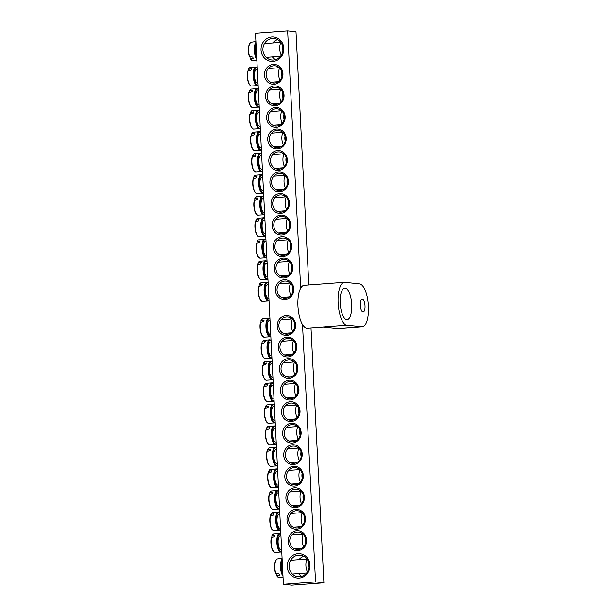 <?xml version="1.0" encoding="UTF-8"?>
<svg xmlns="http://www.w3.org/2000/svg" width="616" height="616" viewBox="0 0 616 616"><rect width="100%" height="100%" fill="white"/><g stroke="black" fill="none" stroke-linecap="round" stroke-linejoin="round"><path stroke-width="0.92" d="M298.236 549.441A8.639 8.046 96 0 1 296.889 549.418A8.639 8.046 96 0 1 289.751 540.702A8.639 8.046 96 0 1 297.359 532.216A8.639 8.046 96 0 1 298.706 532.239A8.639 8.046 96 0 1 305.844 540.956A8.639 8.046 96 0 1 298.236 549.441M297.828 550.681A9.933 9.248 -84 0 0 305.082 535.235A9.933 9.248 -84 0 0 289.073 536.42A9.933 9.248 -84 0 0 297.828 550.681M302.31 533.61A8.639 8.046 -84 0 0 301.001 534.334M299.992 548.263A8.639 8.046 -84 0 0 300.7 548.833M300.67 288.149L287.626 30.8L255.478 33.187L283.399 584.315L315.546 581.928L302.51 324.578M296.735 529.159A9.933 9.248 -84 0 0 303.988 513.706A9.933 9.248 -84 0 0 287.98 514.899A9.933 9.248 -84 0 0 296.735 529.159M294.556 486.101A9.933 9.248 -84 0 0 301.809 470.647A9.933 9.248 -84 0 0 285.801 471.841A9.933 9.248 -84 0 0 294.556 486.101M292.377 443.043A9.933 9.248 -84 0 0 299.63 427.596A9.933 9.248 -84 0 0 283.622 428.782A9.933 9.248 -84 0 0 292.377 443.043M290.198 399.984A9.933 9.248 -84 0 0 297.451 384.538A9.933 9.248 -84 0 0 281.435 385.724A9.933 9.248 -84 0 0 290.198 399.984M288.011 356.926A9.933 9.248 -84 0 0 295.264 341.48A9.933 9.248 -84 0 0 279.256 342.665A9.933 9.248 -84 0 0 288.011 356.926M273.196 64.434A9.933 9.248 -84 0 0 265.943 79.88A9.933 9.248 -84 0 0 281.951 78.686A9.933 9.248 -84 0 0 273.196 64.434M275.375 107.484A9.933 9.248 -84 0 0 268.122 122.938A9.933 9.248 -84 0 0 284.138 121.745A9.933 9.248 -84 0 0 275.375 107.484M277.562 150.543A9.933 9.248 -84 0 0 270.309 165.989A9.933 9.248 -84 0 0 286.317 164.803A9.933 9.248 -84 0 0 277.562 150.543M279.741 193.601A9.933 9.248 -84 0 0 272.488 209.047A9.933 9.248 -84 0 0 288.496 207.862A9.933 9.248 -84 0 0 279.741 193.601M281.92 236.66A9.933 9.248 -84 0 0 274.667 252.106A9.933 9.248 -84 0 0 290.675 250.92A9.933 9.248 -84 0 0 281.92 236.66M284.099 279.71A9.933 9.248 -84 0 0 276.846 295.164A9.933 9.248 -84 0 0 292.862 293.971A9.933 9.248 -84 0 0 284.099 279.71M271.81 37.014A12.235 11.396 -84 0 0 262.87 56.048A12.235 11.396 -84 0 0 282.598 54.585A12.235 11.396 -84 0 0 271.81 37.014M297.982 553.699A12.235 11.396 -84 0 0 289.05 572.726A12.235 11.396 -84 0 0 308.77 571.263A12.235 11.396 -84 0 0 297.982 553.699M283.014 258.189A9.933 9.248 -84 0 0 275.76 273.635A9.933 9.248 -84 0 0 291.768 272.449A9.933 9.248 -84 0 0 283.014 258.189M280.827 215.13A9.933 9.248 -84 0 0 273.581 230.577A9.933 9.248 -84 0 0 289.589 229.391A9.933 9.248 -84 0 0 280.827 215.13M278.648 172.072A9.933 9.248 -84 0 0 271.394 187.518A9.933 9.248 -84 0 0 287.41 186.332A9.933 9.248 -84 0 0 278.648 172.072M276.469 129.014A9.933 9.248 -84 0 0 269.215 144.467A9.933 9.248 -84 0 0 285.223 143.274A9.933 9.248 -84 0 0 276.469 129.014M274.289 85.955A9.933 9.248 -84 0 0 267.036 101.409A9.933 9.248 -84 0 0 283.044 100.216A9.933 9.248 -84 0 0 274.289 85.955M286.925 335.404A9.933 9.248 -84 0 0 294.179 319.95A9.933 9.248 -84 0 0 278.163 321.144A9.933 9.248 -84 0 0 286.925 335.404M289.104 378.455A9.933 9.248 -84 0 0 296.358 363.009A9.933 9.248 -84 0 0 280.349 364.195A9.933 9.248 -84 0 0 289.104 378.455M291.283 421.513A9.933 9.248 -84 0 0 298.537 406.067A9.933 9.248 -84 0 0 282.528 407.253A9.933 9.248 -84 0 0 291.283 421.513M293.47 464.572A9.933 9.248 -84 0 0 300.716 449.126A9.933 9.248 -84 0 0 284.707 450.311A9.933 9.248 -84 0 0 293.47 464.572M295.649 507.63A9.933 9.248 -84 0 0 302.903 492.176A9.933 9.248 -84 0 0 286.887 493.37A9.933 9.248 -84 0 0 295.649 507.63M287.626 30.8L295.988 31.686L308.816 284.923M311.003 328.074L323.908 582.813L291.753 585.2L283.399 584.315M297.143 527.912A8.639 8.046 96 0 1 295.796 527.897A8.639 8.046 96 0 1 288.658 519.18A8.639 8.046 96 0 1 296.273 510.695A8.639 8.046 96 0 1 297.62 510.71A8.639 8.046 96 0 1 304.751 519.427A8.639 8.046 96 0 1 297.143 527.912M301.224 512.088A8.639 8.046 -84 0 0 299.907 512.805M298.899 526.742A8.639 8.046 -84 0 0 299.607 527.304M296.05 506.383A8.639 8.046 96 0 1 294.702 506.367A8.639 8.046 96 0 1 287.572 497.651A8.639 8.046 96 0 1 295.18 489.166A8.639 8.046 96 0 1 296.527 489.181A8.639 8.046 96 0 1 303.665 497.897A8.639 8.046 96 0 1 296.05 506.383M300.131 490.559A8.639 8.046 -84 0 0 298.822 491.275M297.805 505.212A8.639 8.046 -84 0 0 298.521 505.775M294.964 484.854A8.639 8.046 96 0 1 293.616 484.838A8.639 8.046 96 0 1 286.478 476.122A8.639 8.046 96 0 1 294.086 467.636A8.639 8.046 96 0 1 295.434 467.66A8.639 8.046 96 0 1 302.572 476.368A8.639 8.046 96 0 1 294.964 484.854M299.045 469.03A8.639 8.046 -84 0 0 297.728 469.746M296.72 483.683A8.639 8.046 -84 0 0 297.428 484.253M293.87 463.332A8.639 8.046 96 0 1 292.523 463.309A8.639 8.046 96 0 1 285.385 454.593A8.639 8.046 96 0 1 293 446.107A8.639 8.046 96 0 1 294.348 446.13A8.639 8.046 96 0 1 301.478 454.847A8.639 8.046 96 0 1 293.87 463.332M297.952 447.501A8.639 8.046 -84 0 0 296.635 448.217M295.626 462.154A8.639 8.046 -84 0 0 296.335 462.724M292.777 441.803A8.639 8.046 96 0 1 291.437 441.78A8.639 8.046 96 0 1 284.299 433.063A8.639 8.046 96 0 1 291.907 424.578A8.639 8.046 96 0 1 293.255 424.601A8.639 8.046 96 0 1 300.392 433.317A8.639 8.046 96 0 1 292.777 441.803M296.858 425.972A8.639 8.046 -84 0 0 295.549 426.688M294.54 440.625A8.639 8.046 -84 0 0 295.249 441.195M291.691 420.274A8.639 8.046 96 0 1 290.344 420.251A8.639 8.046 96 0 1 283.206 411.534A8.639 8.046 96 0 1 290.821 403.049A8.639 8.046 96 0 1 292.161 403.072A8.639 8.046 96 0 1 299.299 411.788A8.639 8.046 96 0 1 291.691 420.274M295.772 404.442A8.639 8.046 -84 0 0 294.456 405.159M293.447 419.096A8.639 8.046 -84 0 0 294.155 419.665M290.598 398.745A8.639 8.046 96 0 1 289.25 398.721A8.639 8.046 96 0 1 282.12 390.005A8.639 8.046 96 0 1 289.728 381.52A8.639 8.046 96 0 1 291.075 381.543A8.639 8.046 96 0 1 298.213 390.259A8.639 8.046 96 0 1 290.598 398.745M294.679 382.913A8.639 8.046 -84 0 0 293.362 383.637M292.354 397.566A8.639 8.046 -84 0 0 293.062 398.136M289.512 377.215A8.639 8.046 96 0 1 288.165 377.192A8.639 8.046 96 0 1 281.027 368.476A8.639 8.046 96 0 1 288.635 359.99A8.639 8.046 96 0 1 289.982 360.014A8.639 8.046 96 0 1 297.12 368.73A8.639 8.046 96 0 1 289.512 377.215M293.586 361.384A8.639 8.046 -84 0 0 292.277 362.108M291.268 376.037A8.639 8.046 -84 0 0 291.976 376.607M288.419 355.686A8.639 8.046 96 0 1 287.071 355.663A8.639 8.046 96 0 1 279.934 346.947A8.639 8.046 96 0 1 287.549 338.461A8.639 8.046 96 0 1 288.896 338.484A8.639 8.046 96 0 1 296.026 347.201A8.639 8.046 96 0 1 288.419 355.686M292.5 339.855A8.639 8.046 -84 0 0 291.183 340.579M290.175 354.508A8.639 8.046 -84 0 0 290.883 355.078M287.325 334.157A8.639 8.046 96 0 1 285.978 334.134A8.639 8.046 96 0 1 278.848 325.425A8.639 8.046 96 0 1 286.455 316.94A8.639 8.046 96 0 1 287.803 316.955A8.639 8.046 96 0 1 294.941 325.671A8.639 8.046 96 0 1 287.325 334.157M291.406 318.333A8.639 8.046 -84 0 0 290.098 319.05M289.081 332.986A8.639 8.046 -84 0 0 289.797 333.549M273.735 65.773A8.639 8.046 96 0 1 275.075 65.789A8.639 8.046 96 0 1 282.213 74.505A8.639 8.046 96 0 1 274.605 82.991A8.639 8.046 96 0 1 273.258 82.975A8.639 8.046 96 0 1 266.12 74.259A8.639 8.046 96 0 1 273.735 65.773M278.686 67.167A8.639 8.046 -84 0 0 277.369 67.883M276.361 81.82A8.639 8.046 -84 0 0 277.069 82.39M274.821 87.303A8.639 8.046 96 0 1 276.168 87.318A8.639 8.046 96 0 1 283.306 96.034A8.639 8.046 96 0 1 275.699 104.52A8.639 8.046 96 0 1 274.351 104.504A8.639 8.046 96 0 1 267.213 95.788A8.639 8.046 96 0 1 274.821 87.303M279.772 88.696A8.639 8.046 -84 0 0 278.463 89.412M277.454 103.349A8.639 8.046 -84 0 0 278.163 103.911M275.914 108.832A8.639 8.046 96 0 1 277.262 108.847A8.639 8.046 96 0 1 284.392 117.564A8.639 8.046 96 0 1 276.784 126.049A8.639 8.046 96 0 1 275.437 126.034A8.639 8.046 96 0 1 268.306 117.317A8.639 8.046 96 0 1 275.914 108.832M280.865 110.226A8.639 8.046 -84 0 0 279.548 110.942M278.54 124.879A8.639 8.046 -84 0 0 279.248 125.441M277 130.353A8.639 8.046 96 0 1 278.347 130.376A8.639 8.046 96 0 1 285.485 139.093A8.639 8.046 96 0 1 277.878 147.578A8.639 8.046 96 0 1 276.53 147.555A8.639 8.046 96 0 1 269.392 138.839A8.639 8.046 96 0 1 277 130.353M281.959 131.747A8.639 8.046 -84 0 0 280.642 132.471M279.633 146.4A8.639 8.046 -84 0 0 280.342 146.97M278.093 151.882A8.639 8.046 96 0 1 279.441 151.906A8.639 8.046 96 0 1 286.579 160.622A8.639 8.046 96 0 1 278.963 169.107A8.639 8.046 96 0 1 277.624 169.084A8.639 8.046 96 0 1 270.486 160.368A8.639 8.046 96 0 1 278.093 151.882M283.044 153.276A8.639 8.046 -84 0 0 281.735 154M280.727 167.929A8.639 8.046 -84 0 0 281.435 168.499M279.187 173.412A8.639 8.046 96 0 1 280.534 173.435A8.639 8.046 96 0 1 287.664 182.151A8.639 8.046 96 0 1 280.057 190.637A8.639 8.046 96 0 1 278.709 190.614A8.639 8.046 96 0 1 271.571 181.897A8.639 8.046 96 0 1 279.187 173.412M284.138 174.805A8.639 8.046 -84 0 0 282.821 175.529M281.812 189.459A8.639 8.046 -84 0 0 282.521 190.028M280.272 194.941A8.639 8.046 96 0 1 281.62 194.964A8.639 8.046 96 0 1 288.758 203.68A8.639 8.046 96 0 1 281.15 212.166A8.639 8.046 96 0 1 279.803 212.143A8.639 8.046 96 0 1 272.665 203.426A8.639 8.046 96 0 1 280.272 194.941M285.223 196.335A8.639 8.046 -84 0 0 283.914 197.051M282.906 210.988A8.639 8.046 -84 0 0 283.614 211.558M281.366 216.47A8.639 8.046 96 0 1 282.713 216.493A8.639 8.046 96 0 1 289.851 225.21A8.639 8.046 96 0 1 282.236 233.695A8.639 8.046 96 0 1 280.888 233.672A8.639 8.046 96 0 1 273.758 224.956A8.639 8.046 96 0 1 281.366 216.47M286.317 217.864A8.639 8.046 -84 0 0 285.008 218.58M283.991 232.517A8.639 8.046 -84 0 0 284.707 233.087M282.459 237.999A8.639 8.046 96 0 1 283.807 238.022A8.639 8.046 96 0 1 290.937 246.739A8.639 8.046 96 0 1 283.329 255.224A8.639 8.046 96 0 1 281.982 255.201A8.639 8.046 96 0 1 274.844 246.485A8.639 8.046 96 0 1 282.459 237.999M287.41 239.393A8.639 8.046 -84 0 0 286.094 240.109M285.085 254.046A8.639 8.046 -84 0 0 285.793 254.616M283.545 259.529A8.639 8.046 96 0 1 284.892 259.552A8.639 8.046 96 0 1 292.03 268.26A8.639 8.046 96 0 1 284.423 276.753A8.639 8.046 96 0 1 283.075 276.73A8.639 8.046 96 0 1 275.937 268.014A8.639 8.046 96 0 1 283.545 259.529M288.496 260.922A8.639 8.046 -84 0 0 287.187 261.638M286.178 275.575A8.639 8.046 -84 0 0 286.887 276.145M284.638 281.058A8.639 8.046 96 0 1 285.986 281.073A8.639 8.046 96 0 1 293.124 289.79A8.639 8.046 96 0 1 285.508 298.275A8.639 8.046 96 0 1 284.161 298.26A8.639 8.046 96 0 1 277.031 289.543A8.639 8.046 96 0 1 284.638 281.058M289.589 282.451A8.639 8.046 -84 0 0 288.28 283.168M287.264 297.105A8.639 8.046 -84 0 0 287.98 297.667M303.834 556.348A10.795 10.056 -84 0 0 298.899 559.698M298.567 573.581A10.795 10.056 -84 0 0 301.717 576.337M298.575 555.185A10.795 10.056 96 0 1 300.262 555.216A10.795 10.056 96 0 1 309.178 566.112A10.795 10.056 96 0 1 299.669 576.715A10.795 10.056 96 0 1 297.982 576.692A10.795 10.056 96 0 1 289.066 565.796A10.795 10.056 96 0 1 298.575 555.185M272.403 38.508A10.795 10.056 96 0 1 274.089 38.531A10.795 10.056 96 0 1 283.006 49.426A10.795 10.056 96 0 1 273.496 60.037A10.795 10.056 96 0 1 271.81 60.006A10.795 10.056 96 0 1 262.893 49.118A10.795 10.056 96 0 1 272.403 38.508M277.662 39.663A10.795 10.056 -84 0 0 272.726 43.02M272.395 56.903A10.795 10.056 -84 0 0 275.545 59.652M323.908 582.813L315.546 581.928M282.297 562.585A6.907 2.487 85.8 0 0 282.274 562.654A6.907 2.487 85.8 0 0 282.798 572.472M276.184 559.852A8.909 3.203 85.8 0 0 275.506 573.203L278.925 573.758A9.717 3.496 85.8 0 0 279.202 574.52A9.717 3.496 85.8 0 0 279.495 575.205L276.276 575.128A28.775 16.74 152.8 0 1 276.214 573.542M283.052 577.485L278.524 577.4A9.286 3.342 -94.2 0 1 276.546 575.336L276.276 575.128M275.506 573.203L275.799 573.457A9.286 3.342 -94.2 0 1 277.154 558.989L282.074 558.258M307.192 559.382A6.907 2.487 85.8 0 0 306.383 560.86A6.907 2.487 85.8 0 0 307.492 571.81M309.086 567.313A4.605 1.655 -94.2 0 1 308.955 563.509M256.125 45.9A6.907 2.487 85.8 0 0 256.626 55.794M250.011 43.174A8.909 3.203 85.8 0 0 249.334 56.518L252.745 57.08A9.717 3.496 85.8 0 0 253.322 58.52L250.104 58.451A28.775 16.74 152.8 0 1 250.034 56.864M249.334 56.518L249.619 56.78A9.286 3.342 -94.2 0 1 250.982 42.304L255.902 41.58M256.88 60.799L252.352 60.714A9.286 3.342 -94.2 0 1 250.373 58.659L250.104 58.451M281.019 42.704A6.907 2.487 85.8 0 0 279.702 48.464A6.907 2.487 85.8 0 0 281.312 55.132M282.913 50.627A4.605 1.655 -94.2 0 1 282.783 46.824M268.214 284.654L267.375 284.723A6.907 2.487 85.8 0 0 265.411 288.935A6.907 2.487 85.8 0 0 266.358 296.296A6.907 2.487 85.8 0 0 268.399 298.506L268.915 298.467M259.205 286.055A28.775 19.204 23.8 0 1 259.144 284.746L262.331 284.084A9.717 3.496 85.8 0 0 261.892 285.424L258.566 286.532A8.909 3.203 85.8 0 0 261.03 300.585M259.144 284.746L259.39 284.461A9.286 3.342 -94.2 0 1 260.745 282.883L267.151 282.367A9.325 3.357 85.8 0 0 264.202 287.587A9.325 3.357 85.8 0 0 265.427 297.959A9.325 3.357 85.8 0 0 268.522 300.862L269.023 300.585M268.522 300.862L262.116 301.293A9.286 3.342 -94.2 0 1 258.943 295.688A9.286 3.342 -94.2 0 1 258.82 286.201L258.566 286.532M290.683 283.391A6.907 2.487 85.8 0 0 290.475 294.502A6.907 2.487 85.8 0 0 290.945 295.48M292.823 291.869A4.605 1.655 -94.2 0 1 292.677 286.71M267.128 263.132L266.281 263.194A6.907 2.487 85.8 0 0 264.326 267.406A6.907 2.487 85.8 0 0 265.265 274.767A6.907 2.487 85.8 0 0 267.305 276.977L267.821 276.938M258.112 264.526A28.775 19.204 23.8 0 1 258.058 263.217L261.238 262.555A9.717 3.496 85.8 0 0 260.807 263.894L257.473 265.003A8.909 3.203 85.8 0 0 259.937 279.056M258.058 263.217L258.296 262.932A9.286 3.342 -94.2 0 1 259.659 261.353L266.058 260.838A9.325 3.357 85.8 0 0 263.109 266.066A9.325 3.357 85.8 0 0 264.341 276.43A9.325 3.357 85.8 0 0 267.429 279.333L267.929 279.056M267.429 279.333L261.022 279.772A9.286 3.342 -94.2 0 1 257.858 274.159A9.286 3.342 -94.2 0 1 257.734 264.672L257.473 265.003M289.597 261.862A6.907 2.487 85.8 0 0 289.381 272.973A6.907 2.487 85.8 0 0 289.851 273.951M291.738 270.339A4.605 1.655 -94.2 0 1 291.584 265.18M266.035 241.603L265.188 241.665A6.907 2.487 85.8 0 0 263.232 245.876A6.907 2.487 85.8 0 0 264.179 253.238A6.907 2.487 85.8 0 0 266.212 255.448L266.736 255.409M257.018 242.997A28.775 19.204 23.8 0 1 256.964 241.688L260.152 241.033A9.717 3.496 85.8 0 0 259.713 242.365L256.379 243.474A8.909 3.203 85.8 0 0 258.843 257.526M256.964 241.688L257.211 241.403A9.286 3.342 -94.2 0 1 258.566 239.832L264.965 239.316A9.325 3.357 85.8 0 0 262.016 244.537A9.325 3.357 85.8 0 0 263.248 254.901A9.325 3.357 85.8 0 0 266.343 257.804L266.844 257.526M266.343 257.804L259.937 258.243A9.286 3.342 -94.2 0 1 256.764 252.629A9.286 3.342 -94.2 0 1 256.641 243.143L256.379 243.474M288.504 240.332A6.907 2.487 85.8 0 0 288.288 251.451A6.907 2.487 85.8 0 0 288.758 252.421M290.644 248.81A4.605 1.655 -94.2 0 1 290.498 243.651M264.942 220.074L264.102 220.135A6.907 2.487 85.8 0 0 262.147 224.347A6.907 2.487 85.8 0 0 263.086 231.708A6.907 2.487 85.8 0 0 265.126 233.918L265.642 233.88M255.933 221.467A28.775 19.204 23.8 0 1 255.871 220.166L259.059 219.504A9.717 3.496 85.8 0 0 258.62 220.836L255.294 221.945A8.909 3.203 85.8 0 0 257.757 235.997M255.871 220.166L256.117 219.874A9.286 3.342 -94.2 0 1 257.473 218.303L263.879 217.787A9.325 3.357 85.8 0 0 260.93 223.007A9.325 3.357 85.8 0 0 262.154 233.372A9.325 3.357 85.8 0 0 265.25 236.275L265.75 235.997M265.25 236.275L258.843 236.713A9.286 3.342 -94.2 0 1 255.671 231.1A9.286 3.342 -94.2 0 1 255.548 221.614L255.294 221.945M287.41 218.803A6.907 2.487 85.8 0 0 287.202 229.922A6.907 2.487 85.8 0 0 287.672 230.9M289.551 227.281A4.605 1.655 -94.2 0 1 289.405 222.122M263.856 198.545L263.009 198.606A6.907 2.487 85.8 0 0 261.053 202.826A6.907 2.487 85.8 0 0 261.993 210.179A6.907 2.487 85.8 0 0 264.033 212.389L264.557 212.351M254.839 199.946A28.775 19.204 23.8 0 1 254.785 198.637L257.965 197.975A9.717 3.496 85.8 0 0 257.534 199.307L254.2 200.416A8.909 3.203 85.8 0 0 256.664 214.468M254.785 198.637L255.024 198.352A9.286 3.342 -94.2 0 1 256.387 196.774L262.786 196.258A9.325 3.357 85.8 0 0 259.837 201.478A9.325 3.357 85.8 0 0 261.069 211.842A9.325 3.357 85.8 0 0 264.156 214.745L264.664 214.476M264.156 214.745L257.75 215.184A9.286 3.342 -94.2 0 1 254.585 209.571A9.286 3.342 -94.2 0 1 254.462 200.085L254.2 200.416M286.325 197.274A6.907 2.487 85.8 0 0 286.109 208.393A6.907 2.487 85.8 0 0 286.579 209.371M288.465 205.752A4.605 1.655 -94.2 0 1 288.311 200.6M262.762 177.015L261.923 177.077A6.907 2.487 85.8 0 0 259.96 181.297A6.907 2.487 85.8 0 0 260.907 188.65A6.907 2.487 85.8 0 0 262.94 190.86L263.463 190.821M253.746 178.417A28.775 19.204 23.8 0 1 253.692 177.108L256.88 176.446A9.717 3.496 85.8 0 0 256.441 177.778L253.107 178.886A8.909 3.203 85.8 0 0 255.571 192.939M253.692 177.108L253.938 176.823A9.286 3.342 -94.2 0 1 255.294 175.244L261.692 174.728A9.325 3.357 85.8 0 0 258.751 179.949A9.325 3.357 85.8 0 0 259.975 190.313A9.325 3.357 85.8 0 0 263.07 193.216L263.571 192.947M263.07 193.216L256.664 193.655A9.286 3.342 -94.2 0 1 253.492 188.042A9.286 3.342 -94.2 0 1 253.369 178.555L253.107 178.886M285.231 175.745A6.907 2.487 85.8 0 0 285.015 186.864A6.907 2.487 85.8 0 0 285.485 187.841M287.372 184.222A4.605 1.655 -94.2 0 1 287.225 179.071M261.669 155.486L260.83 155.548A6.907 2.487 85.8 0 0 258.874 159.767A6.907 2.487 85.8 0 0 259.813 167.129A6.907 2.487 85.8 0 0 261.854 169.331L262.37 169.292M252.66 156.888A28.775 19.204 23.8 0 1 252.599 155.579L255.786 154.916A9.717 3.496 85.8 0 0 255.347 156.256L252.021 157.365A8.909 3.203 85.8 0 0 254.485 171.41M252.599 155.579L252.845 155.294A9.286 3.342 -94.2 0 1 254.208 153.715L260.606 153.199A9.325 3.357 85.8 0 0 257.657 158.42A9.325 3.357 85.8 0 0 258.889 168.792A9.325 3.357 85.8 0 0 261.977 171.695L262.478 171.417M261.977 171.695L255.571 172.126A9.286 3.342 -94.2 0 1 252.398 166.513A9.286 3.342 -94.2 0 1 252.283 157.026L252.021 157.365M284.145 154.216A6.907 2.487 85.8 0 0 283.93 165.334A6.907 2.487 85.8 0 0 284.4 166.312M286.286 162.693A4.605 1.655 -94.2 0 1 286.132 157.542M260.583 133.957L259.736 134.019A6.907 2.487 85.8 0 0 257.781 138.238A6.907 2.487 85.8 0 0 258.728 145.599A6.907 2.487 85.8 0 0 260.76 147.802L261.284 147.763M251.567 135.358A28.775 19.204 23.8 0 1 251.513 134.049L254.693 133.387A9.717 3.496 85.8 0 0 254.262 134.727L250.928 135.836A8.909 3.203 85.8 0 0 253.392 149.881M251.513 134.049L251.751 133.764A9.286 3.342 -94.2 0 1 253.114 132.186L259.513 131.67A9.325 3.357 85.8 0 0 256.564 136.891A9.325 3.357 85.8 0 0 257.796 147.263A9.325 3.357 85.8 0 0 260.891 150.165L261.392 149.888M260.891 150.165L254.477 150.597A9.286 3.342 -94.2 0 1 251.313 144.983A9.286 3.342 -94.2 0 1 251.189 135.497L250.928 135.836M283.052 132.686A6.907 2.487 85.8 0 0 282.836 143.805A6.907 2.487 85.8 0 0 283.306 144.783M285.193 141.164A4.605 1.655 -94.2 0 1 285.046 136.013M259.49 112.428L258.651 112.489A6.907 2.487 85.8 0 0 256.687 116.709A6.907 2.487 85.8 0 0 257.634 124.07A6.907 2.487 85.8 0 0 259.675 126.28L260.191 126.241M250.481 113.829A28.775 19.204 23.8 0 1 250.419 112.52L253.607 111.858A9.717 3.496 85.8 0 0 253.168 113.198L249.842 114.306A8.909 3.203 85.8 0 0 252.306 128.351M250.419 112.52L250.666 112.235A9.286 3.342 -94.2 0 1 252.021 110.657L258.427 110.141A9.325 3.357 85.8 0 0 255.478 115.361A9.325 3.357 85.8 0 0 256.703 125.733A9.325 3.357 85.8 0 0 259.798 128.636L260.298 128.359M259.798 128.636L253.392 129.067A9.286 3.342 -94.2 0 1 250.219 123.454A9.286 3.342 -94.2 0 1 250.096 113.975L249.842 114.306M281.959 111.165A6.907 2.487 85.8 0 0 281.751 122.276A6.907 2.487 85.8 0 0 282.213 123.254M284.099 119.643A4.605 1.655 -94.2 0 1 283.953 114.484M258.404 90.898L257.557 90.968A6.907 2.487 85.8 0 0 255.601 95.18A6.907 2.487 85.8 0 0 256.541 102.541A6.907 2.487 85.8 0 0 258.581 104.751L259.097 104.712M249.388 92.3A28.775 19.204 23.8 0 1 249.326 90.991L252.514 90.329A9.717 3.496 85.8 0 0 252.083 91.668L248.749 92.777A8.909 3.203 85.8 0 0 251.213 106.83M249.326 90.991L249.572 90.706A9.286 3.342 -94.2 0 1 250.935 89.127L257.334 88.612A9.325 3.357 85.8 0 0 254.385 93.832A9.325 3.357 85.8 0 0 255.617 104.204A9.325 3.357 85.8 0 0 258.705 107.107L259.205 106.83M258.705 107.107L252.298 107.538A9.286 3.342 -94.2 0 1 249.134 101.933A9.286 3.342 -94.2 0 1 249.01 92.446L248.749 92.777M280.873 89.636A6.907 2.487 85.8 0 0 280.657 100.747A6.907 2.487 85.8 0 0 281.127 101.725M283.014 98.113A4.605 1.655 -94.2 0 1 282.86 92.954M257.311 69.377L256.464 69.439A6.907 2.487 85.8 0 0 254.508 73.651A6.907 2.487 85.8 0 0 255.455 81.012A6.907 2.487 85.8 0 0 257.488 83.222L258.012 83.183M248.294 70.771A28.775 19.204 23.8 0 1 248.24 69.462L251.428 68.799A9.717 3.496 85.8 0 0 250.989 70.139L247.655 71.248A8.909 3.203 85.8 0 0 250.119 85.301M248.24 69.462L248.487 69.177A9.286 3.342 -94.2 0 1 249.842 67.598L256.241 67.082A9.325 3.357 85.8 0 0 253.291 72.303A9.325 3.357 85.8 0 0 254.524 82.675A9.325 3.357 85.8 0 0 257.619 85.578L258.119 85.301M257.619 85.578L251.213 86.009A9.286 3.342 -94.2 0 1 248.04 80.403A9.286 3.342 -94.2 0 1 247.917 70.917L247.655 71.248M279.78 68.106A6.907 2.487 85.8 0 0 279.564 79.218A6.907 2.487 85.8 0 0 280.034 80.196M281.92 76.584A4.605 1.655 -94.2 0 1 281.774 71.425M270.031 320.536L269.192 320.597A6.907 2.487 85.8 0 0 267.236 324.817A6.907 2.487 85.8 0 0 268.176 332.178A6.907 2.487 85.8 0 0 270.216 334.38L270.732 334.342M261.022 321.937A28.775 19.204 23.8 0 1 260.961 320.628L264.149 319.966A9.717 3.496 85.8 0 0 263.71 321.306L260.383 322.414A8.909 3.203 85.8 0 0 262.847 336.459M260.961 320.628L261.207 320.343A9.286 3.342 -94.2 0 1 262.562 318.765L268.969 318.249A9.325 3.357 85.8 0 0 266.02 323.469A9.325 3.357 85.8 0 0 267.244 333.841A9.325 3.357 85.8 0 0 270.339 336.744L270.84 336.467M270.339 336.744L263.933 337.175A9.286 3.342 -94.2 0 1 260.76 331.562A9.286 3.342 -94.2 0 1 260.637 322.083L260.383 322.414M292.5 319.273A6.907 2.487 85.8 0 0 292.292 330.384A6.907 2.487 85.8 0 0 292.762 331.362M294.64 327.75A4.605 1.655 -94.2 0 1 294.494 322.591M271.125 342.065L270.278 342.126A6.907 2.487 85.8 0 0 268.322 346.346A6.907 2.487 85.8 0 0 269.269 353.707A6.907 2.487 85.8 0 0 271.302 355.909L271.825 355.871M262.108 343.466A28.775 19.204 23.8 0 1 262.054 342.157L265.242 341.495A9.717 3.496 85.8 0 0 264.803 342.835L261.469 343.944A8.909 3.203 85.8 0 0 263.933 357.988M262.054 342.157L262.3 341.872A9.286 3.342 -94.2 0 1 263.656 340.294L270.054 339.778A9.325 3.357 85.8 0 0 267.105 344.999A9.325 3.357 85.8 0 0 268.337 355.37A9.325 3.357 85.8 0 0 271.433 358.273L271.933 357.996M271.433 358.273L265.026 358.705A9.286 3.342 -94.2 0 1 261.854 353.091A9.286 3.342 -94.2 0 1 261.731 343.605L261.469 343.944M293.593 340.794A6.907 2.487 85.8 0 0 293.378 351.913A6.907 2.487 85.8 0 0 293.847 352.891M295.734 349.272A4.605 1.655 -94.2 0 1 295.588 344.121M272.218 363.594L271.371 363.656A6.907 2.487 85.8 0 0 269.415 367.875A6.907 2.487 85.8 0 0 270.355 375.229A6.907 2.487 85.8 0 0 272.395 377.439L272.911 377.4M263.201 364.995A28.775 19.204 23.8 0 1 263.14 363.686L266.328 363.024A9.717 3.496 85.8 0 0 265.896 364.364L262.562 365.465A8.909 3.203 85.8 0 0 265.026 379.518M263.14 363.686L263.386 363.401A9.286 3.342 -94.2 0 1 264.749 361.823L271.148 361.307A9.325 3.357 85.8 0 0 268.199 366.528A9.325 3.357 85.8 0 0 269.431 376.9A9.325 3.357 85.8 0 0 272.518 379.803L273.019 379.525M272.518 379.803L266.112 380.234A9.286 3.342 -94.2 0 1 262.947 374.62A9.286 3.342 -94.2 0 1 262.824 365.134L262.562 365.465M294.687 362.324A6.907 2.487 85.8 0 0 294.471 373.442A6.907 2.487 85.8 0 0 294.941 374.42M296.827 370.801A4.605 1.655 -94.2 0 1 296.673 365.65M273.304 385.123L272.465 385.185A6.907 2.487 85.8 0 0 270.501 389.404A6.907 2.487 85.8 0 0 271.448 396.758A6.907 2.487 85.8 0 0 273.489 398.968L274.005 398.929M264.295 386.525A28.775 19.204 23.8 0 1 264.233 385.216L267.421 384.553A9.717 3.496 85.8 0 0 266.982 385.885L263.656 386.994A8.909 3.203 85.8 0 0 266.12 401.047M264.233 385.216L264.48 384.931A9.286 3.342 -94.2 0 1 265.835 383.352L272.241 382.836A9.325 3.357 85.8 0 0 269.292 388.057A9.325 3.357 85.8 0 0 270.516 398.421A9.325 3.357 85.8 0 0 273.612 401.324L274.112 401.055M273.612 401.324L267.205 401.763A9.286 3.342 -94.2 0 1 264.033 396.15A9.286 3.342 -94.2 0 1 263.91 386.663L263.656 386.994M295.772 383.853A6.907 2.487 85.8 0 0 295.565 394.972A6.907 2.487 85.8 0 0 296.034 395.949M297.913 392.33A4.605 1.655 -94.2 0 1 297.767 387.179M274.397 406.652L273.55 406.714A6.907 2.487 85.8 0 0 271.594 410.934A6.907 2.487 85.8 0 0 272.541 418.287A6.907 2.487 85.8 0 0 274.574 420.497L275.098 420.458M265.38 408.046A28.775 19.204 23.8 0 1 265.327 406.745L268.507 406.083A9.717 3.496 85.8 0 0 268.075 407.415L264.741 408.523A8.909 3.203 85.8 0 0 267.205 422.576M265.327 406.745L265.565 406.46A9.286 3.342 -94.2 0 1 266.928 404.881L273.327 404.365A9.325 3.357 85.8 0 0 270.378 409.586A9.325 3.357 85.8 0 0 271.61 419.95A9.325 3.357 85.8 0 0 274.705 422.853L275.206 422.576M274.705 422.853L268.299 423.292A9.286 3.342 -94.2 0 1 265.126 417.679A9.286 3.342 -94.2 0 1 265.003 408.192L264.741 408.523M296.866 405.382A6.907 2.487 85.8 0 0 296.65 416.501A6.907 2.487 85.8 0 0 297.12 417.479M299.006 413.86A4.605 1.655 -94.2 0 1 298.86 408.701M275.491 428.182L274.644 428.243A6.907 2.487 85.8 0 0 272.688 432.455A6.907 2.487 85.8 0 0 273.627 439.816A6.907 2.487 85.8 0 0 275.668 442.026L276.184 441.988M266.474 429.575A28.775 19.204 23.8 0 1 266.412 428.274L269.6 427.612A9.717 3.496 85.8 0 0 269.169 428.944L265.835 430.053A8.909 3.203 85.8 0 0 268.299 444.105M266.412 428.274L266.659 427.981A9.286 3.342 -94.2 0 1 268.022 426.411L274.42 425.895A9.325 3.357 85.8 0 0 271.471 431.115A9.325 3.357 85.8 0 0 272.703 441.48A9.325 3.357 85.8 0 0 275.791 444.382L276.291 444.105M275.791 444.382L269.385 444.821A9.286 3.342 -94.2 0 1 266.212 439.208A9.286 3.342 -94.2 0 1 266.097 429.722L265.835 430.053M297.959 426.911A6.907 2.487 85.8 0 0 297.744 438.03A6.907 2.487 85.8 0 0 298.213 439.008M300.1 435.389A4.605 1.655 -94.2 0 1 299.946 430.23M276.576 449.711L275.737 449.772A6.907 2.487 85.8 0 0 273.774 453.984A6.907 2.487 85.8 0 0 274.721 461.346A6.907 2.487 85.8 0 0 276.761 463.555L277.277 463.517M267.56 451.105A28.775 19.204 23.8 0 1 267.506 449.796L270.694 449.141A9.717 3.496 85.8 0 0 270.255 450.473L266.921 451.582A8.909 3.203 85.8 0 0 269.385 465.634M267.506 449.796L267.752 449.511A9.286 3.342 -94.2 0 1 269.107 447.932L275.506 447.416A9.325 3.357 85.8 0 0 272.565 452.645A9.325 3.357 85.8 0 0 273.789 463.009A9.325 3.357 85.8 0 0 276.884 465.912L277.385 465.634M276.884 465.912L270.478 466.351A9.286 3.342 -94.2 0 1 267.305 460.737A9.286 3.342 -94.2 0 1 267.182 451.251L266.921 451.582M299.045 448.44A6.907 2.487 85.8 0 0 298.829 459.559A6.907 2.487 85.8 0 0 299.299 460.529M301.185 456.918A4.605 1.655 -94.2 0 1 301.039 451.759M277.67 471.24L276.823 471.302A6.907 2.487 85.8 0 0 274.867 475.513A6.907 2.487 85.8 0 0 275.806 482.875A6.907 2.487 85.8 0 0 277.847 485.085L278.37 485.046M268.653 472.634A28.775 19.204 23.8 0 1 268.599 471.325L271.779 470.663A9.717 3.496 85.8 0 0 271.348 472.002L268.014 473.111A8.909 3.203 85.8 0 0 270.478 487.164M268.599 471.325L268.838 471.04A9.286 3.342 -94.2 0 1 270.201 469.461L276.599 468.945A9.325 3.357 85.8 0 0 273.65 474.174A9.325 3.357 85.8 0 0 274.882 484.538A9.325 3.357 85.8 0 0 277.97 487.441L278.478 487.164M277.97 487.441L271.564 487.88A9.286 3.342 -94.2 0 1 268.399 482.266A9.286 3.342 -94.2 0 1 268.276 472.78L268.014 473.111M300.138 469.97A6.907 2.487 85.8 0 0 299.923 481.081A6.907 2.487 85.8 0 0 300.392 482.058M302.279 478.447A4.605 1.655 -94.2 0 1 302.133 473.288M278.755 492.762L277.916 492.831A6.907 2.487 85.8 0 0 275.96 497.043A6.907 2.487 85.8 0 0 276.9 504.404A6.907 2.487 85.8 0 0 278.94 506.614L279.456 506.575M269.746 494.163A28.775 19.204 23.8 0 1 269.685 492.854L272.873 492.192A9.717 3.496 85.8 0 0 272.434 493.532L269.107 494.64A8.909 3.203 85.8 0 0 271.571 508.693M269.685 492.854L269.931 492.569A9.286 3.342 -94.2 0 1 271.294 490.99L277.693 490.475A9.325 3.357 85.8 0 0 274.744 495.695A9.325 3.357 85.8 0 0 275.968 506.067A9.325 3.357 85.8 0 0 279.063 508.97L279.564 508.693M279.063 508.97L272.657 509.401A9.286 3.342 -94.2 0 1 269.485 503.796A9.286 3.342 -94.2 0 1 269.361 494.309L269.107 494.64M301.232 491.499A6.907 2.487 85.8 0 0 301.016 502.61A6.907 2.487 85.8 0 0 301.486 503.588M303.372 499.976A4.605 1.655 -94.2 0 1 303.218 494.817M279.849 514.291L279.002 514.352A6.907 2.487 85.8 0 0 277.046 518.572A6.907 2.487 85.8 0 0 277.993 525.933A6.907 2.487 85.8 0 0 280.026 528.143L280.55 528.105M270.832 515.692A28.775 19.204 23.8 0 1 270.778 514.383L273.966 513.721A9.717 3.496 85.8 0 0 273.527 515.061L270.193 516.17A8.909 3.203 85.8 0 0 272.657 530.214M270.778 514.383L271.025 514.098A9.286 3.342 -94.2 0 1 272.38 512.52L278.779 512.004A9.325 3.357 85.8 0 0 275.829 517.224A9.325 3.357 85.8 0 0 277.061 527.596A9.325 3.357 85.8 0 0 280.157 530.499L280.657 530.222M280.157 530.499L273.75 530.93A9.286 3.342 -94.2 0 1 270.578 525.317A9.286 3.342 -94.2 0 1 270.455 515.838L270.193 516.17M302.317 513.028A6.907 2.487 85.8 0 0 302.102 524.139A6.907 2.487 85.8 0 0 302.572 525.117M304.458 521.506A4.605 1.655 -94.2 0 1 304.312 516.347M280.942 535.82L280.095 535.882A6.907 2.487 85.8 0 0 278.139 540.101A6.907 2.487 85.8 0 0 279.079 547.462A6.907 2.487 85.8 0 0 281.119 549.664L281.643 549.626M271.925 537.221A28.775 19.204 23.8 0 1 271.872 535.912L275.052 535.25A9.717 3.496 85.8 0 0 274.62 536.59L271.286 537.699A8.909 3.203 85.8 0 0 273.75 551.743M271.872 535.912L272.11 535.627A9.286 3.342 -94.2 0 1 273.473 534.049L279.872 533.533A9.325 3.357 85.8 0 0 276.923 538.754A9.325 3.357 85.8 0 0 278.155 549.125A9.325 3.357 85.8 0 0 281.243 552.028L281.743 551.751M281.243 552.028L274.836 552.46A9.286 3.342 -94.2 0 1 271.671 546.846A9.286 3.342 -94.2 0 1 271.548 537.368L271.286 537.699M303.411 534.549A6.907 2.487 85.8 0 0 303.195 545.668A6.907 2.487 85.8 0 0 303.665 546.646M305.551 543.035A4.605 1.655 -94.2 0 1 305.397 537.876M346.754 319.612A15.839 5.698 85.8 0 0 347.131 319.612A15.839 5.698 85.8 0 0 351.636 303.403A15.839 5.698 85.8 0 0 344.783 288.026A15.839 5.698 85.8 0 0 340.24 303.726A15.839 5.698 85.8 0 0 346.754 319.612M363.001 312.05A6.476 2.333 85.8 0 0 363.155 312.058A6.476 2.333 85.8 0 0 364.995 305.421A6.476 2.333 85.8 0 0 362.193 299.13A6.476 2.333 85.8 0 0 360.337 305.551A6.476 2.333 85.8 0 0 363.001 312.05M362.185 326.911A21.599 7.769 -94.2 0 0 368.383 305.498A21.599 7.769 -94.2 0 0 359.49 283.845L344.868 282.29A21.599 7.769 85.8 0 0 344.359 282.282A21.599 7.769 85.8 0 0 338.161 303.696A21.599 7.769 85.8 0 0 347.047 325.348L322.93 327.142L337.56 328.69A21.599 7.769 85.8 0 0 338.069 328.698L362.185 326.911A21.599 7.769 -94.2 0 1 361.677 326.904L347.047 325.348M323.192 327.165L307.369 328.343A21.599 7.769 -94.2 0 1 298.021 307.384A21.599 7.769 -94.2 0 1 304.165 285.27L344.359 282.282M282.12 559.074A9.325 3.357 85.8 0 0 281.173 560.922A9.325 3.357 85.8 0 0 281.835 574.058A9.325 3.357 85.8 0 0 282.983 576.129M282.913 574.836A8.763 3.157 -94.2 0 1 281.728 561.299A8.763 3.157 -94.2 0 1 282.174 560.221M255.94 42.396A9.325 3.357 85.8 0 0 254.339 50.704A9.325 3.357 85.8 0 0 256.81 59.444M256.741 58.15A8.763 3.157 -94.2 0 1 256.002 43.544M269.007 300.215A8.763 3.157 -94.2 0 1 265.95 297.551A8.763 3.157 -94.2 0 1 264.88 287.11A8.763 3.157 -94.2 0 1 268.137 283.152M267.914 278.686A8.763 3.157 -94.2 0 1 264.857 276.022A8.763 3.157 -94.2 0 1 263.794 265.588A8.763 3.157 -94.2 0 1 267.051 261.623M266.82 257.157A8.763 3.157 -94.2 0 1 263.764 254.493A8.763 3.157 -94.2 0 1 262.701 244.059A8.763 3.157 -94.2 0 1 265.958 240.094M265.735 235.628A8.763 3.157 -94.2 0 1 262.678 232.964A8.763 3.157 -94.2 0 1 261.608 222.53A8.763 3.157 -94.2 0 1 264.865 218.565M264.641 214.106A8.763 3.157 -94.2 0 1 261.584 211.442A8.763 3.157 -94.2 0 1 260.522 201.001A8.763 3.157 -94.2 0 1 263.779 197.035M263.548 192.577A8.763 3.157 -94.2 0 1 260.499 189.913A8.763 3.157 -94.2 0 1 259.428 179.472A8.763 3.157 -94.2 0 1 262.685 175.514M262.462 171.048A8.763 3.157 -94.2 0 1 259.405 168.384A8.763 3.157 -94.2 0 1 258.343 157.942A8.763 3.157 -94.2 0 1 261.6 153.985M261.369 149.519A8.763 3.157 -94.2 0 1 258.312 146.854A8.763 3.157 -94.2 0 1 257.249 136.413A8.763 3.157 -94.2 0 1 260.506 132.455M260.283 127.989A8.763 3.157 -94.2 0 1 257.226 125.325A8.763 3.157 -94.2 0 1 256.156 114.884A8.763 3.157 -94.2 0 1 259.413 110.926M259.19 106.46A8.763 3.157 -94.2 0 1 256.133 103.796A8.763 3.157 -94.2 0 1 255.07 93.355A8.763 3.157 -94.2 0 1 258.327 89.397M258.096 84.931A8.763 3.157 -94.2 0 1 255.039 82.267A8.763 3.157 -94.2 0 1 253.977 71.833A8.763 3.157 -94.2 0 1 257.234 67.868M270.824 336.097A8.763 3.157 -94.2 0 1 267.767 333.433A8.763 3.157 -94.2 0 1 266.697 322.992A8.763 3.157 -94.2 0 1 269.954 319.034M271.91 357.627A8.763 3.157 -94.2 0 1 268.853 354.962A8.763 3.157 -94.2 0 1 267.791 344.521A8.763 3.157 -94.2 0 1 271.048 340.563M273.004 379.156A8.763 3.157 -94.2 0 1 269.947 376.491A8.763 3.157 -94.2 0 1 268.884 366.05A8.763 3.157 -94.2 0 1 272.141 362.093M274.097 400.685A8.763 3.157 -94.2 0 1 271.04 398.021A8.763 3.157 -94.2 0 1 269.97 387.58A8.763 3.157 -94.2 0 1 273.227 383.622M275.183 422.214A8.763 3.157 -94.2 0 1 272.126 419.55A8.763 3.157 -94.2 0 1 271.063 409.109A8.763 3.157 -94.2 0 1 274.32 405.143M276.276 443.736A8.763 3.157 -94.2 0 1 273.219 441.071A8.763 3.157 -94.2 0 1 272.156 430.638A8.763 3.157 -94.2 0 1 275.414 426.672M277.369 465.265A8.763 3.157 -94.2 0 1 274.312 462.601A8.763 3.157 -94.2 0 1 273.242 452.167A8.763 3.157 -94.2 0 1 276.499 448.202M278.455 486.794A8.763 3.157 -94.2 0 1 275.398 484.13A8.763 3.157 -94.2 0 1 274.336 473.696A8.763 3.157 -94.2 0 1 277.593 469.731M279.548 508.323A8.763 3.157 -94.2 0 1 276.492 505.659A8.763 3.157 -94.2 0 1 275.429 495.218A8.763 3.157 -94.2 0 1 278.686 491.26M280.634 529.852A8.763 3.157 -94.2 0 1 277.585 527.188A8.763 3.157 -94.2 0 1 276.515 516.747A8.763 3.157 -94.2 0 1 279.772 512.789M281.728 551.382A8.763 3.157 -94.2 0 1 278.671 548.717A8.763 3.157 -94.2 0 1 277.608 538.276A8.763 3.157 -94.2 0 1 280.865 534.318M361.677 326.904L337.56 328.69M278.524 577.4L276.299 575.205M275.514 573.242C273.897 566.112 274.443 561.361 277.154 558.989M292.354 574.043L306.66 572.98M290.621 560.314L306.991 559.097M249.341 56.564C247.724 49.426 248.271 44.675 250.982 42.304M252.352 60.714L250.127 58.52M266.181 57.365L280.48 56.302M264.449 43.636L280.811 42.419M268.129 282.867L267.151 282.367M259.167 284.63L260.745 282.883M262.116 301.293C258.851 298.968 257.673 294.025 258.574 286.471M281.627 297.52L289.289 296.95M279.217 283.837L290.298 283.014M267.036 261.338L266.058 260.838M258.081 263.101L259.659 261.353M261.022 279.772C257.765 277.439 256.579 272.495 257.48 264.942M280.534 275.991L288.196 275.421M278.124 262.308L289.212 261.492M265.943 239.809L264.965 239.316M256.988 241.572L258.566 239.832M259.937 258.243C256.672 255.91 255.494 250.966 256.387 243.412M279.441 254.462L287.11 253.892M277.038 240.787L288.119 239.963M264.857 218.28L263.879 217.787M255.902 220.043L257.473 218.303M258.843 236.713C255.578 234.38 254.4 229.445 255.301 221.883M278.355 232.933L286.017 232.363M275.945 219.257L287.025 218.434M263.764 196.75L262.786 196.258M254.808 198.514L256.387 196.774M257.75 215.184C254.493 212.859 253.307 207.915 254.208 200.354M277.262 211.411L284.931 210.841M274.851 197.728L285.94 196.904M262.67 175.221L261.692 174.728M253.715 176.984L255.294 175.244M256.664 193.655C253.399 191.33 252.221 186.386 253.114 178.825M276.176 189.882L283.837 189.312M273.766 176.199L284.846 175.375M261.584 153.692L260.606 153.199M252.629 155.463L254.208 153.715M255.571 172.126C252.306 169.8 251.128 164.857 252.029 157.296M275.082 168.353L282.744 167.783M272.672 154.67L283.753 153.846M260.491 132.171L259.513 131.67M251.536 133.934L253.114 132.186M254.477 150.597C251.22 148.271 250.034 143.328 250.935 135.766M273.989 146.824L281.658 146.254M271.579 133.141L282.667 132.317M259.398 110.641L258.427 110.141M250.442 112.405L252.021 110.657M253.392 129.067C250.127 126.742 248.949 121.799 249.85 114.237M272.903 125.294L280.565 124.725M270.493 111.611L281.574 110.788M258.312 89.112L257.334 88.612M249.357 90.875L250.935 89.127M252.298 107.538C249.041 105.213 247.855 100.269 248.756 92.716M271.81 103.765L279.471 103.195M269.4 90.082L280.488 89.258M257.219 67.583L256.241 67.082M248.263 69.346L249.842 67.598M251.213 86.009C247.948 83.684 246.77 78.74 247.663 71.187M270.717 82.236L278.386 81.666M268.314 68.553L279.395 67.737M269.947 318.749L268.969 318.249M260.991 320.512L262.562 318.765M263.933 337.175C260.668 334.85 259.49 329.906 260.391 322.345M283.445 333.402L291.106 332.832M281.035 319.719L292.115 318.895M271.032 340.278L270.054 339.778M262.077 342.042L263.656 340.294M265.026 358.705C261.762 356.379 260.583 351.436 261.477 343.874M284.53 354.931L292.2 354.362M282.128 341.249L293.208 340.425M272.126 361.8L271.148 361.307M263.171 363.571L264.749 361.823M266.112 380.234C262.855 377.908 261.669 372.965 262.57 365.404M285.624 376.461L293.285 375.891M283.214 362.778L294.302 361.954M273.211 383.329L272.241 382.836M264.256 385.092L265.835 383.352M267.205 401.763C263.941 399.438 262.762 394.494 263.663 386.933M286.717 397.99L294.379 397.42M284.307 384.307L295.387 383.483M274.305 404.858L273.327 404.365M265.35 406.622L266.928 404.881M268.299 423.292C265.034 420.967 263.848 416.023 264.749 408.462M287.803 419.511L295.472 418.949M285.393 405.836L296.481 405.012M275.398 426.387L274.42 425.895M266.443 428.151L268.022 426.411M269.385 444.821C266.127 442.488 264.942 437.553 265.843 429.991M288.896 441.041L296.558 440.471M286.486 427.365L297.567 426.542M276.484 447.917L275.506 447.416M267.529 449.68L269.107 447.932M270.478 466.351C267.213 464.017 266.035 459.074 266.928 451.52M289.99 462.57L297.651 462M287.58 448.895L298.66 448.071M277.577 469.446L276.599 468.945M268.622 471.209L270.201 469.461M271.564 487.88C268.306 485.547 267.121 480.603 268.022 473.05M291.075 484.099L298.745 483.529M288.665 470.416L299.753 469.6M278.671 490.975L277.693 490.475M269.716 492.738L271.294 490.99M272.657 509.401C269.392 507.076 268.214 502.132 269.115 494.579M292.169 505.628L299.83 505.058M289.759 491.945L300.839 491.121M279.756 512.504L278.779 512.004M270.801 514.268L272.38 512.52M273.75 530.93C270.486 528.605 269.308 523.662 270.201 516.1M293.255 527.157L300.924 526.588M290.852 513.475L301.932 512.651M280.85 534.034L279.872 533.533M271.895 535.797L273.473 534.049M274.836 552.46C271.579 550.134 270.393 545.191 271.294 537.629M294.348 548.687L302.009 548.117M291.938 535.004L303.026 534.18"/></g></svg>
